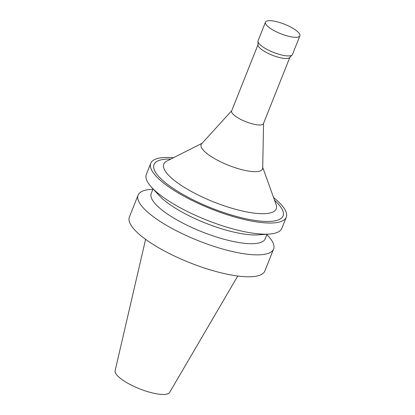 <?xml version="1.0" encoding="UTF-8"?>
<svg xmlns="http://www.w3.org/2000/svg" width="415" height="415" viewBox="0 0 415 415"><rect width="100%" height="100%" fill="white"/><g stroke="black" fill="none" stroke-linecap="round" stroke-linejoin="round"><path stroke-width="0.62" d="M265.476 22.156L258.073 40.758A18.514 5.105 21.7 0 0 257.969 41.329L257.995 45.002A17.129 4.721 21.7 0 0 272.256 55.195A17.129 4.721 21.7 0 0 289.623 57.592L292.165 54.936A18.514 5.105 21.7 0 0 292.482 54.453L299.884 35.846A18.514 5.105 21.7 0 0 292.15 27.867A18.514 5.105 21.7 0 0 274.045 21.129A18.514 5.105 21.7 0 0 265.476 22.156A18.514 5.105 21.7 0 0 280.794 33.745A18.514 5.105 21.7 0 0 299.884 35.846M257.99 44.721L231.632 110.955A17.129 4.721 21.7 0 0 245.799 121.678A17.129 4.721 21.7 0 0 263.463 123.623L289.82 57.389M257.969 41.329A18.514 5.105 21.7 0 0 273.392 52.347A18.514 5.105 21.7 0 0 292.165 54.936M231.72 110.732L201.638 143.772A33.039 9.104 21.7 0 0 228.458 165.258A33.039 9.104 21.7 0 0 262.705 168.075L263.551 123.395M145.603 239.346L115.116 370.725A29.366 8.093 21.7 0 0 139.507 388.782A29.366 8.093 21.7 0 0 169.636 392.424L237.754 276.017M152.891 189.261L150.738 189.411A72.91 20.096 21.7 0 0 138.102 195.123L129.381 217.035A72.91 20.096 21.7 0 0 189.697 262.669A72.91 20.096 21.7 0 0 264.869 270.954L273.589 249.042A72.91 20.096 21.7 0 0 268.334 236.208L266.871 234.615M138.102 195.123A72.91 20.096 21.7 0 0 198.417 240.752A72.91 20.096 21.7 0 0 273.589 249.042M153.047 188.877L151.231 193.437A61.337 16.906 21.7 0 0 201.97 231.824A61.337 16.906 21.7 0 0 265.211 238.791L267.027 234.231M173.454 157.742A72.91 20.096 21.7 0 0 150.769 163.287L146.329 174.45A72.91 20.096 21.7 0 0 151.584 187.284L159.127 195.496A61.337 16.906 21.7 0 0 205.446 223.083A61.337 16.906 21.7 0 0 258.057 234.864L269.179 234.081A72.91 20.096 21.7 0 0 281.816 228.369L286.257 217.206A72.91 20.096 21.7 0 0 273.584 197.592M151.584 187.284A72.91 20.096 21.7 0 0 206.639 220.08A72.91 20.096 21.7 0 0 269.179 234.081M150.769 163.287A72.91 20.096 21.7 0 0 211.085 208.916A72.91 20.096 21.7 0 0 286.257 217.206M170.907 159.033A69.44 19.142 21.7 0 0 169.948 186.179A69.44 19.142 21.7 0 0 256.595 220.666A69.44 19.142 21.7 0 0 274.554 200.279M202.084 143.284L166.84 161.082A60.517 16.683 21.7 0 0 213.839 201.991A60.517 16.683 21.7 0 0 276.094 204.559L262.721 167.416"/></g></svg>
